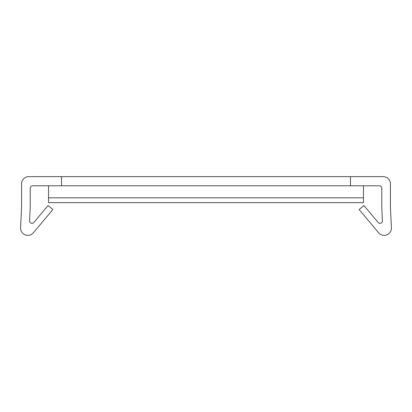 <?xml version="1.0" encoding="UTF-8"?>
<svg xmlns="http://www.w3.org/2000/svg" width="412" height="412" viewBox="0 0 412 412"><rect width="100%" height="100%" fill="white"/><g stroke="black" fill="none" stroke-linecap="round" stroke-linejoin="round"><path stroke-width="0.31" stroke-dasharray="2.06 1.54" d="M378.144 222.47A2.41 2.41 0 0 0 382.393 220.811L381.775 207.391A7.225 7.225 0 0 1 381.769 207.056L381.769 188.186A2.41 2.41 0 0 0 379.359 185.781L32.641 185.781A2.41 2.41 0 0 0 30.231 188.186L30.231 207.056A7.225 7.225 0 0 1 30.225 207.391L29.607 220.811A2.41 2.41 0 0 0 33.856 222.47L48.07 205.542L52.865 209.569L33.357 232.801A7.225 7.225 0 0 1 20.605 227.826L21.563 207.082A2.41 2.41 0 0 0 21.563 206.968L21.563 183.855A7.225 7.225 0 0 1 28.788 176.63L383.212 176.63A7.225 7.225 0 0 1 390.437 183.855L390.437 206.968A2.41 2.41 0 0 0 390.437 207.082L391.395 227.826A7.225 7.225 0 0 1 378.643 232.801L359.135 209.569L363.93 205.542L378.144 222.47M48.528 185.781L48.528 202.637L363.472 202.637L363.472 185.781M61.532 185.781L61.532 176.63M350.468 185.781L350.468 176.63M48.528 197.822L363.472 197.822"/><path stroke-width="0.62" d="M350.468 176.63L383.212 176.63A7.225 7.225 0 0 1 390.437 183.855L390.437 206.968A2.41 2.41 0 0 0 390.437 207.082L391.395 227.826A7.225 7.225 0 0 1 378.643 232.801L359.135 209.569L363.93 205.542L378.144 222.47A2.41 2.41 0 0 0 382.393 220.811L381.775 207.391A7.225 7.225 0 0 1 381.769 207.056L381.769 188.186A2.41 2.41 0 0 0 379.359 185.781L350.468 185.781L350.468 176.63L28.788 176.63A7.225 7.225 0 0 0 21.563 183.855L21.563 206.968A2.41 2.41 0 0 1 21.563 207.082L20.605 227.826A7.225 7.225 0 0 0 33.357 232.801L52.865 209.569L48.07 205.542L33.856 222.47A2.41 2.41 0 0 1 29.607 220.811L30.225 207.391A7.225 7.225 0 0 0 30.231 207.056L30.231 188.186A2.41 2.41 0 0 1 32.641 185.781L350.468 185.781M61.532 185.781L61.532 176.63M48.528 197.822L363.472 197.822L363.472 202.637L48.528 202.637L48.528 185.781M363.472 197.822L363.472 185.781"/></g></svg>
